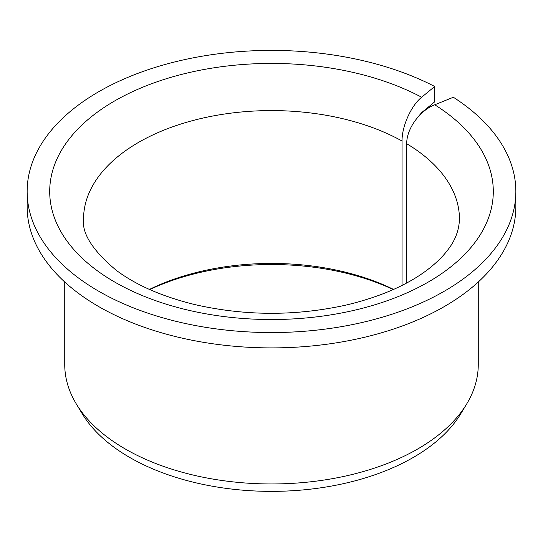 <?xml version="1.0" encoding="UTF-8"?>
<svg xmlns="http://www.w3.org/2000/svg" width="543" height="543" viewBox="0 0 543 543"><rect width="100%" height="100%" fill="white"/><g stroke="black" fill="none" stroke-linecap="round" stroke-linejoin="round"><path stroke-width="0.81" d="M406.727 282.964L406.727 143.732C406.381 129.01 419.834 110.439 434.733 104.785A221.795 128.053 180 0 1 325.922 315.619A221.795 128.053 180 0 1 56.486 160.056A221.795 128.053 180 0 1 421.66 97.238C411.227 105.471 401.806 126.37 402.051 141.031L402.051 285.401M417.255 117.899L421.66 112.584L434.699 101.833L434.699 86.48A244.35 141.071 180 0 0 171.927 62.649A244.35 141.071 180 0 0 27.15 191.475A244.35 141.071 180 0 0 271.5 332.554A244.35 141.071 180 0 0 515.85 191.475A244.35 141.071 180 0 0 453.357 97.258L434.733 104.785M149.447 289.433A187.959 108.519 180 0 1 393.553 289.433M149.759 289.575A192.473 111.125 180 0 1 393.241 289.568M515.85 191.475L515.85 206.822A244.35 141.071 180 0 1 271.5 347.9A244.35 141.071 180 0 1 27.15 206.822L27.15 191.475M434.699 86.48L421.66 97.238M478.261 282.007L478.261 364.591A206.761 119.372 180 0 1 466.695 403.951A206.761 119.372 180 0 1 271.5 483.962A206.761 119.372 180 0 1 76.305 403.951A206.761 119.372 180 0 1 64.739 364.591L64.739 282.007M466.695 403.951L460.735 413.8A200.448 115.727 180 0 1 271.5 491.367A200.448 115.727 180 0 1 82.264 413.8L76.305 403.951M406.727 143.732A187.959 108.519 180 0 1 459.459 219.1C459.073 230.375 455.115 240.732 447.602 250.167C442.497 256.948 435.54 263.66 426.737 270.312C406.564 285.401 379.903 296.933 346.76 304.915C296.071 316.196 245.456 316.094 194.93 304.609C162.357 296.614 136.137 285.177 116.263 270.305C92.731 250.588 81.823 233.524 83.541 219.1A187.959 108.519 180 0 1 198.046 119.216A187.959 108.519 180 0 1 402.051 141.031"/></g></svg>
